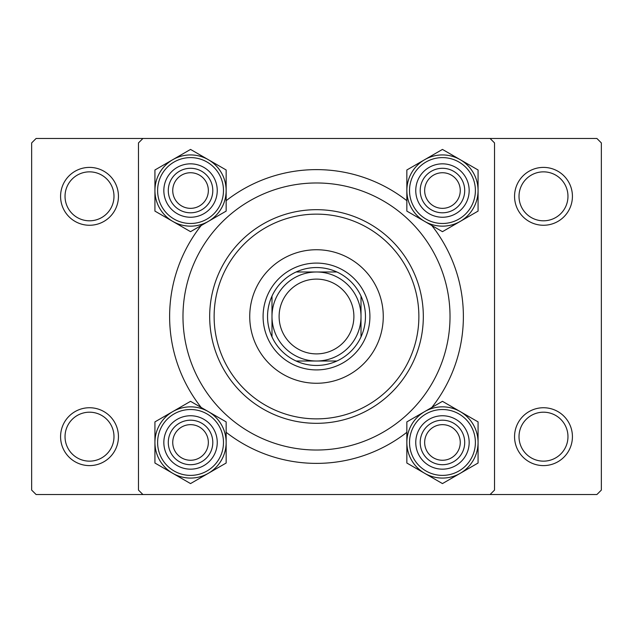 <?xml version="1.0" encoding="UTF-8"?>
<svg xmlns="http://www.w3.org/2000/svg" width="633" height="633" viewBox="0 0 633 633"><rect width="100%" height="100%" fill="white"/><g stroke="black" fill="none" stroke-linecap="round" stroke-linejoin="round"><path stroke-width="0.95" d="M60.578 436.675A28.928 28.928 0 0 1 89.506 407.739A28.928 28.928 0 0 1 118.442 436.675A28.928 28.928 0 0 1 89.506 465.603A28.928 28.928 0 0 1 60.578 436.675M113.987 436.675A24.481 24.481 0 0 0 89.506 412.194A24.481 24.481 0 0 0 65.033 436.675A24.481 24.481 0 0 0 89.506 461.148A24.481 24.481 0 0 0 113.987 436.675M60.578 196.333A28.928 28.928 0 0 1 89.506 167.397A28.928 28.928 0 0 1 118.442 196.333A28.928 28.928 0 0 1 89.506 225.261A28.928 28.928 0 0 1 60.578 196.333M113.987 196.333A24.481 24.481 0 0 0 89.506 171.852A24.481 24.481 0 0 0 65.033 196.333A24.481 24.481 0 0 0 89.506 220.806A24.481 24.481 0 0 0 113.987 196.333M514.558 196.333A28.928 28.928 0 0 1 543.494 167.397A28.928 28.928 0 0 1 572.422 196.333A28.928 28.928 0 0 1 543.494 225.261A28.928 28.928 0 0 1 514.558 196.333M567.967 196.333A24.481 24.481 0 0 0 543.494 171.852A24.481 24.481 0 0 0 519.013 196.333A24.481 24.481 0 0 0 543.494 220.806A24.481 24.481 0 0 0 567.967 196.333M514.558 436.675A28.928 28.928 0 0 1 543.494 407.739A28.928 28.928 0 0 1 572.422 436.675A28.928 28.928 0 0 1 543.494 465.603A28.928 28.928 0 0 1 514.558 436.675M567.967 436.675A24.481 24.481 0 0 0 543.494 412.194A24.481 24.481 0 0 0 519.013 436.675A24.481 24.481 0 0 0 543.494 461.148A24.481 24.481 0 0 0 567.967 436.675M201.199 407.486A146.872 146.872 0 0 1 201.199 225.514M226.155 200.693A146.872 146.872 0 0 1 406.845 200.693M431.801 225.514A146.872 146.872 0 0 1 431.801 407.486M490.077 138.469L36.105 138.469L31.65 142.923L31.65 490.084L36.097 494.531L490.084 494.531L494.531 490.084L494.531 142.923L490.077 138.469L596.903 138.469L601.35 142.923L601.35 490.084L596.903 494.531L490.084 494.531M142.916 494.531L138.469 490.084L138.469 142.923L142.916 138.469M406.845 432.307A146.872 146.872 0 0 1 226.155 432.307M383.266 316.5A66.766 66.766 0 0 0 316.5 249.742A66.766 66.766 0 0 0 249.734 316.5A66.766 66.766 0 0 0 316.5 383.266A66.766 66.766 0 0 0 383.266 316.5M214.128 316.5A102.364 102.364 0 0 0 316.5 418.872A102.364 102.364 0 0 0 418.872 316.5A102.364 102.364 0 0 0 316.5 214.136A102.364 102.364 0 0 0 214.128 316.5M423.319 316.5A106.819 106.819 0 0 1 316.5 423.319A106.819 106.819 0 0 1 209.681 316.5A106.819 106.819 0 0 1 316.5 209.681A106.819 106.819 0 0 1 423.319 316.5M182.977 316.5A133.523 133.523 0 0 0 316.5 450.023A133.523 133.523 0 0 0 450.023 316.5A133.523 133.523 0 0 0 316.5 182.977A133.523 133.523 0 0 0 182.977 316.5M208.344 442.459A17.803 17.803 0 0 0 190.541 424.656A17.803 17.803 0 0 0 172.738 442.459A17.803 17.803 0 0 0 190.541 460.262A17.803 17.803 0 0 0 208.344 442.459M168.291 442.459A22.25 22.25 0 0 1 190.541 420.201A22.25 22.25 0 0 1 212.799 442.459A22.25 22.25 0 0 1 190.541 464.709A22.25 22.25 0 0 1 168.291 442.459M460.262 473.302A35.614 35.614 0 0 1 424.648 473.302L442.459 483.58L478.073 463.024L478.073 421.895L442.459 401.33L406.845 421.895L406.845 463.024L424.648 473.302A35.614 35.614 0 0 1 424.648 411.616A35.614 35.614 0 0 1 478.073 442.459A35.614 35.614 0 0 1 460.262 473.302M442.459 469.164A26.705 26.705 0 0 1 415.754 442.459A26.705 26.705 0 0 1 442.459 415.754A26.705 26.705 0 0 1 469.164 442.459A26.705 26.705 0 0 1 442.459 469.164M442.459 420.201A22.25 22.25 0 0 0 420.201 442.459A22.25 22.25 0 0 0 442.459 464.709A22.25 22.25 0 0 0 464.709 442.459A22.25 22.25 0 0 0 442.459 420.201M442.459 406.853A35.606 35.606 0 0 1 478.065 442.459A35.606 35.606 0 0 1 442.459 478.065A35.606 35.606 0 0 1 406.853 442.459A35.606 35.606 0 0 1 442.459 406.853A35.606 35.606 0 0 0 406.853 442.459A35.606 35.606 0 0 0 442.459 478.065M460.262 442.459A17.803 17.803 0 0 0 442.459 424.656A17.803 17.803 0 0 0 424.656 442.459A17.803 17.803 0 0 0 442.459 460.262A17.803 17.803 0 0 0 460.262 442.459M420.201 442.459A22.25 22.25 0 0 1 442.459 420.201A22.25 22.25 0 0 1 464.709 442.459A22.25 22.25 0 0 1 442.459 464.709A22.25 22.25 0 0 1 420.201 442.459M172.738 411.616A35.614 35.614 0 0 1 208.352 411.616L190.541 401.33L154.927 421.895L154.927 463.024L190.541 483.58L226.155 463.024L226.155 421.895L208.352 411.616A35.614 35.614 0 0 1 208.352 473.302A35.614 35.614 0 0 1 154.927 442.459A35.614 35.614 0 0 1 172.738 411.616M190.541 415.754A26.705 26.705 0 0 1 217.246 442.459A26.705 26.705 0 0 1 190.541 469.164A26.705 26.705 0 0 1 163.836 442.459A26.705 26.705 0 0 1 190.541 415.754M190.541 464.709A22.25 22.25 0 0 0 212.799 442.459A22.25 22.25 0 0 0 190.541 420.201A22.25 22.25 0 0 0 168.291 442.459A22.25 22.25 0 0 0 190.541 464.709M190.541 478.065A35.606 35.606 0 0 1 154.935 442.459A35.606 35.606 0 0 1 190.541 406.853A35.606 35.606 0 0 1 226.147 442.459A35.606 35.606 0 0 1 190.541 478.065A35.606 35.606 0 0 0 226.147 442.459A35.606 35.606 0 0 0 190.541 406.853M172.738 190.541A17.803 17.803 0 0 0 190.541 208.344A17.803 17.803 0 0 0 208.344 190.541A17.803 17.803 0 0 0 190.541 172.738A17.803 17.803 0 0 0 172.738 190.541M212.799 190.541A22.25 22.25 0 0 1 190.541 212.799A22.25 22.25 0 0 1 168.291 190.541A22.25 22.25 0 0 1 190.541 168.291A22.25 22.25 0 0 1 212.799 190.541M424.656 190.541A17.803 17.803 0 0 0 442.459 208.344A17.803 17.803 0 0 0 460.262 190.541A17.803 17.803 0 0 0 442.459 172.738A17.803 17.803 0 0 0 424.656 190.541M464.709 190.541A22.25 22.25 0 0 1 442.459 212.799A22.25 22.25 0 0 1 420.201 190.541A22.25 22.25 0 0 1 442.459 168.291A22.25 22.25 0 0 1 464.709 190.541M460.262 221.384A35.614 35.614 0 0 1 424.648 221.384L442.459 231.67L478.073 211.106L478.073 169.984L442.459 149.42L406.845 169.984L406.845 211.106L424.648 221.384A35.614 35.614 0 0 1 424.648 159.698A35.614 35.614 0 0 1 478.073 190.541A35.614 35.614 0 0 1 460.262 221.384M442.459 217.246A26.705 26.705 0 0 1 415.754 190.541A26.705 26.705 0 0 1 442.459 163.836A26.705 26.705 0 0 1 469.164 190.541A26.705 26.705 0 0 1 442.459 217.246M442.459 168.291A22.25 22.25 0 0 0 420.201 190.541A22.25 22.25 0 0 0 442.459 212.799A22.25 22.25 0 0 0 464.709 190.541A22.25 22.25 0 0 0 442.459 168.291M442.459 154.935A35.606 35.606 0 0 1 478.065 190.541A35.606 35.606 0 0 1 442.459 226.147A35.606 35.606 0 0 1 406.853 190.541A35.606 35.606 0 0 1 442.459 154.935A35.606 35.606 0 0 0 406.853 190.541A35.606 35.606 0 0 0 442.459 226.147M172.738 159.698A35.614 35.614 0 0 1 208.352 159.698L190.541 149.42L154.927 169.984L154.927 211.106L190.541 231.67L226.155 211.106L226.155 169.984L208.352 159.698A35.614 35.614 0 0 1 208.352 221.384A35.614 35.614 0 0 1 154.927 190.541A35.614 35.614 0 0 1 172.738 159.698M190.541 163.836A26.705 26.705 0 0 1 217.246 190.541A26.705 26.705 0 0 1 190.541 217.246A26.705 26.705 0 0 1 163.836 190.541A26.705 26.705 0 0 1 190.541 163.836M190.541 212.799A22.25 22.25 0 0 0 212.799 190.541A22.25 22.25 0 0 0 190.541 168.291A22.25 22.25 0 0 0 168.291 190.541A22.25 22.25 0 0 0 190.541 212.799M190.541 226.147A35.606 35.606 0 0 1 154.935 190.541A35.606 35.606 0 0 1 190.541 154.935A35.606 35.606 0 0 1 226.147 190.541A35.606 35.606 0 0 1 190.541 226.147A35.606 35.606 0 0 0 226.147 190.541A35.606 35.606 0 0 0 190.541 154.935M316.5 267.545A48.963 48.963 0 0 0 296.102 271.992L336.898 271.992A48.963 48.963 0 0 0 316.5 267.545M316.5 369.909A53.409 53.409 0 0 1 263.091 316.5A53.409 53.409 0 0 1 316.5 263.091A53.409 53.409 0 0 1 369.909 316.5A53.409 53.409 0 0 1 316.5 369.909M296.102 361.008A48.963 48.963 0 0 0 336.898 361.008L296.102 361.008A48.963 48.963 0 0 1 271.992 336.898L271.992 296.102A48.963 48.963 0 0 0 271.992 336.898M361.008 336.898A48.963 48.963 0 0 0 361.008 296.102L361.008 336.898A48.963 48.963 0 0 1 336.898 361.008M336.898 271.992A48.963 48.963 0 0 1 361.008 296.102M271.992 296.102A48.963 48.963 0 0 1 296.102 271.992M279.113 316.5A37.387 37.387 0 0 0 316.5 353.887A37.387 37.387 0 0 0 353.887 316.5A37.387 37.387 0 0 0 316.5 279.113A37.387 37.387 0 0 0 279.113 316.5M361.008 316.5A44.508 44.508 0 0 1 316.5 361.008A44.508 44.508 0 0 1 271.992 316.5A44.508 44.508 0 0 1 316.5 271.992A44.508 44.508 0 0 1 361.008 316.5M442.459 475.391A32.932 32.932 0 0 0 475.391 442.459A32.932 32.932 0 0 0 442.459 409.519A32.932 32.932 0 0 0 409.519 442.459A32.932 32.932 0 0 0 442.459 475.391M190.541 409.519A32.932 32.932 0 0 0 157.609 442.459A32.932 32.932 0 0 0 190.541 475.391A32.932 32.932 0 0 0 223.481 442.459A32.932 32.932 0 0 0 190.541 409.519M442.459 223.481A32.932 32.932 0 0 0 475.391 190.541A32.932 32.932 0 0 0 442.459 157.609A32.932 32.932 0 0 0 409.519 190.541A32.932 32.932 0 0 0 442.459 223.481M190.541 157.609A32.932 32.932 0 0 0 157.609 190.541A32.932 32.932 0 0 0 190.541 223.481A32.932 32.932 0 0 0 223.481 190.541A32.932 32.932 0 0 0 190.541 157.609"/></g></svg>
